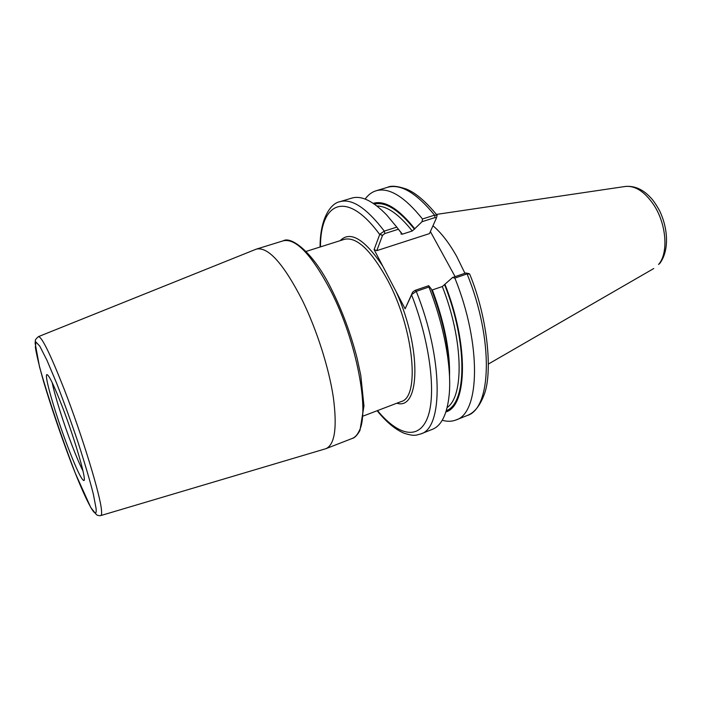 <?xml version="1.0" encoding="UTF-8"?>
<svg xmlns="http://www.w3.org/2000/svg" width="702" height="702" viewBox="0 0 702 702"><rect width="100%" height="100%" fill="white"/><g stroke="black" fill="none" stroke-linecap="round" stroke-linejoin="round"><path stroke-width="1.05" d="M412.583 292.278L411.749 294.515L416.268 291.356L428.931 287.004L428.685 285.696L415.014 290.391L412.653 292.102L405.124 308.827L374.096 249.579L379.703 234.503C346.665 189.277 320.358 202.036 320.463 246.885M325.298 448.868L326.053 448.622C334.872 444.48 337.293 427.334 333.318 397.174C328.905 367.901 316.909 330.177 302.518 300.658C283.626 263.855 268.287 246.665 256.511 249.078L255.765 249.35M68.015 447.385C76.272 468.839 81.555 479.887 83.863 480.537C86.995 480.94 74.93 439.25 62.083 406.107C54.063 385.556 49.017 375.052 46.946 374.605C43.735 374.491 55.739 415.435 68.015 447.385M52.202 382.616C54.563 394.998 63.399 422.885 71.929 445.112C76.272 456.432 79.958 465.057 82.994 470.989M436.398 218.041L437.127 215.312L434.573 215.154L422.49 218.989L422.025 221.718L435.1 217.559L436.354 218.164L429.466 233.608L376.781 250.658L374.096 249.579M422.49 218.989C404.413 196.507 388.934 187.109 376.053 190.777C371.77 192.111 368.129 194.875 365.137 199.078M398.385 229.247L396.805 227.141L384.275 231.116L379.852 234.187L382.555 235.302L384.845 233.555L398.385 229.247L401.272 233.029L401.017 234.056L402.386 234.161L412.25 230.993L414.759 228.72C398.587 208.538 384.731 200.07 373.21 203.317M414.759 228.72L422.025 221.718M430.379 231.555L455.107 276.641M469.138 273.648L465.759 272.99L467.084 273.903L469.708 274.14C488.592 319.998 492.488 374.105 484.082 394.849C478.667 409.09 472.077 413.636 467.032 415.584C491.461 408.862 494.032 340.119 467.084 273.903L454.878 278.097L452.562 277.518L442.33 286.53L431.756 290.119M465.759 272.99L452.562 277.518M442.225 420.27C447.183 421.7 451.746 421.612 455.931 419.989C479.87 413.478 481.879 344.647 454.878 278.097M445.919 411.942C467.321 405.993 468.901 344.357 444.945 284.31M376.781 250.658L382.555 235.302M379.852 234.187L382.441 235.618M396.805 227.141L386.67 214.97C372.955 200.877 361.319 195.253 351.755 198.113L339.917 201.685C331.186 203.132 320.007 217.629 320.086 246.999M405.124 308.827L411.749 294.515M377.149 410.731C386.17 421.911 395.173 429.422 404.159 433.266C414.961 436.609 416.049 435.091 420.849 433.906L432.344 429.352C441.611 425.64 447.235 414.005 449.219 394.436C451.737 367.286 444.059 325.202 428.931 287.004M449.464 375.263C449.35 349.499 443.304 320.744 431.326 288.996L428.685 285.696M464.926 273.271L456.791 256.599C449.148 242.945 441.207 232.669 432.958 225.772M306.177 251.395L344.48 239.303C356.651 236.609 370.981 250.131 387.469 279.852C413.996 328.922 420.252 397.604 401.044 401.605L363.522 415.935M382.739 266.084C364.461 238.943 350.28 230.475 340.172 240.654M396.832 403.211C420.059 410.802 421.928 348.587 396.2 291.795M352.202 438.46C354.914 437.407 357.151 435.082 358.915 431.484C370.042 412.46 356.774 341.558 330.975 291.19C311.82 254.905 295.937 238.101 283.31 240.786C290.874 236.065 312.864 251.527 331.204 288.592C342.085 310.302 350.71 333.485 357.081 358.143L360.793 375.386L363.961 405.949L359.959 430.431C357.265 435.231 354.677 437.908 352.202 438.46L326.053 448.622M100.737 515.584L100.807 515.566C101.518 515.312 101.755 513.75 101.536 510.88C100.93 496.884 82.292 435.635 63.979 388.697C50.333 354.098 41.822 336.741 38.452 336.627L38.373 336.653M69.638 458.66C84.521 498.095 97.639 523.99 96.077 508.45L93.348 494.12C89.733 479.966 84.644 462.741 78.08 442.435C70.972 421.446 63.777 401.588 56.485 382.862L46.902 360.17L39.786 346.139L35.872 341.962L35.372 347.42C36.671 355.431 39.417 366.821 43.594 381.581C50.983 406.309 59.67 432.002 69.638 458.66M435.1 217.559L434.573 215.154C416.339 192.848 400.649 183.573 387.486 187.329L376.053 190.777M384.845 233.555L384.275 231.116C366.698 208.082 351.913 198.271 339.917 201.685M415.014 290.391L416.268 291.356C443.383 358.985 443.208 428.088 420.849 433.906M377.509 410.591C397.841 435.284 418.673 440.698 427.527 417.751C436.416 395.007 430.387 343.287 411.583 294.814L412.513 292.401M446.314 410.661C466.804 403.624 467.918 343.366 444.664 284.863M414.513 229.308C398.99 209.942 385.591 201.527 374.315 204.063M447.165 407.502C464.224 396.077 463.399 340.049 442.33 286.53M412.25 230.993C399.052 214.426 387.285 206.098 376.948 206.011M449.534 376.851C450.193 351.448 444.471 322.481 432.371 289.961M402.386 234.161L397.981 228.703M625.64 186.416C634.696 185.74 642.927 189.373 650.324 197.315C653 199.956 656.107 204.457 659.634 210.828C668.409 229.264 669.085 250.763 659.924 263.268L658.564 264.461C668.611 253.29 666.558 224.228 653.869 205.045C644.708 191.585 635.143 185.398 625.166 186.486L436.416 214.417M283.31 240.786L256.511 249.078M256.019 249.245L38.452 336.627C35.89 338.89 34.872 340.286 35.39 340.812L35.1 343.024L39.558 367.067C48.859 399.684 60.784 435.091 75.333 473.288L90.786 507.564L96.604 514.838C98.078 515.593 99.482 515.838 100.807 515.566L325.561 448.789M437.004 215.154C425.719 201.421 415.523 192.734 406.414 189.084C397.437 186.021 391.128 185.442 387.486 187.329M467.032 415.584L455.931 419.989M411.609 294.77L412.539 292.401M653.764 268.524L488.531 363.961"/></g></svg>
